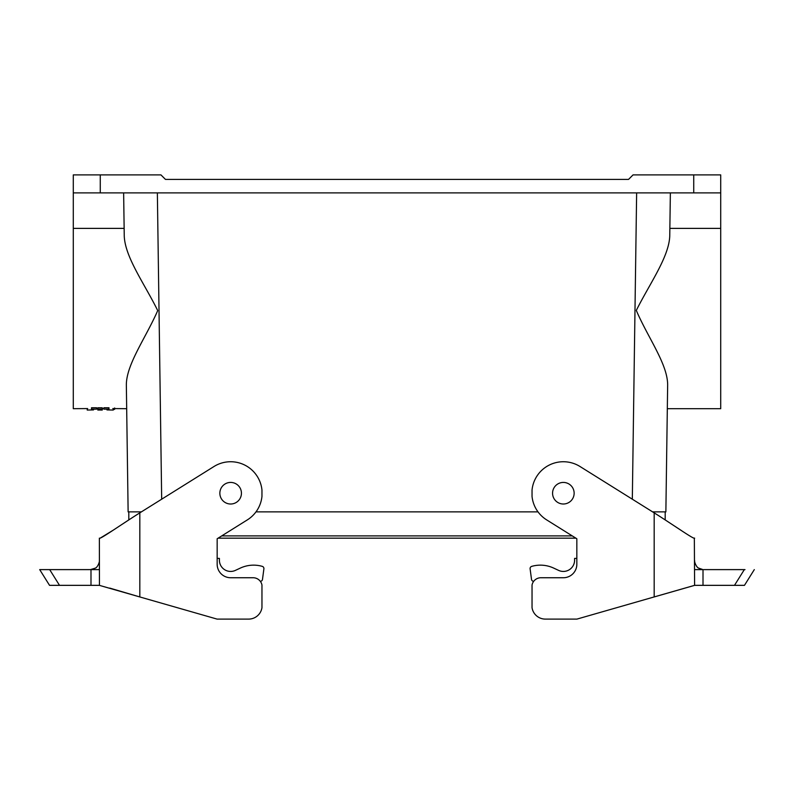 <?xml version="1.0" encoding="UTF-8"?>
<svg xmlns="http://www.w3.org/2000/svg" width="794" height="794" viewBox="0 0 794 794"><rect width="100%" height="100%" fill="white"/><g stroke="black" fill="none" stroke-linecap="round" stroke-linejoin="round"><path stroke-width="1.19" d="M694.552 585.347L576.92 619.102L545.369 619.102A13.488 13.488 0 0 1 532.04 607.708L532.04 585.029A8.992 8.992 0 0 1 540.873 577.744L563.353 577.744A13.488 13.488 0 0 0 576.841 564.256L576.841 538.759L546.679 519.901A31.472 31.472 0 0 1 532.04 496.409L532.04 490.027A31.472 31.472 0 0 1 580.037 466.525L654.177 512.855C673.272 524.814 694.502 539.95 694.641 538.143L693.698 538.064M654.177 512.855L654.177 596.949L694.641 585.347L703.008 585.347L703.008 569.616L694.641 569.616M703.008 569.616L698.869 568.196C696.269 567.502 694.184 561.398 694.641 560.624L694.671 561.358M745 569.616L703.633 569.616M703.008 585.347L744.464 585.347L754.3 569.616L744.464 585.347M694.343 538.183L694.601 585.347M99.449 585.347L99.359 538.143C99.508 539.95 120.658 524.854 139.823 512.855L213.963 466.525A31.472 31.472 0 0 1 261.96 490.027L261.96 496.409A31.472 31.472 0 0 1 247.321 519.901L217.159 538.759L218.082 538.173L575.918 538.173L576.841 538.759M681.48 530.6L668.528 522.115M576.841 558.41L574.598 558.41L574.598 560.207A11.245 11.245 0 0 1 558.609 570.39L553.686 568.097A31.472 31.472 0 0 0 532.238 566.221L531.752 566.36A2.253 2.253 0 0 0 530.104 568.822L531.514 579.392A2.253 2.253 0 0 0 533.677 581.337M574.598 560.207A11.245 11.245 0 0 1 558.609 570.39L553.686 568.097M530.104 568.822L531.514 579.392M219.402 560.207A11.245 11.245 0 0 0 235.391 570.39A11.245 11.245 0 0 1 219.402 560.207L219.402 558.41L217.159 558.41L217.159 538.759L217.159 564.256A13.488 13.488 0 0 0 230.647 577.744L253.127 577.744A8.992 8.992 0 0 1 261.96 585.029L261.96 607.708A13.488 13.488 0 0 1 248.631 619.102L217.08 619.102L99.359 585.347L49.536 585.347L39.7 569.616L90.992 569.616L90.992 585.347M217.08 619.102L248.631 619.102M128.807 511.872L128.807 519.931L120.688 525.251M112.52 530.6L100.302 538.064M109.751 588.096L139.823 596.949L139.823 512.855M39.7 569.616L49.675 569.616L59.51 585.347M99.359 569.616L90.992 569.616M240.314 568.097L235.391 570.39L240.314 568.097A31.472 31.472 0 0 1 261.762 566.221L262.248 566.36A2.253 2.253 0 0 1 263.896 568.822L262.486 579.392A2.253 2.253 0 0 1 260.323 581.337M263.896 568.822L262.486 579.392M112.788 408.573L126.683 408.692L126.345 384.872C126.405 364.257 145.828 337.797 157.718 310.593C144.607 283.915 125.184 257.464 124.251 236.155L123.636 192.882L124.142 228.384L73.286 228.384L73.286 192.882L720.714 192.882L720.714 408.692L667.317 408.692L667.655 384.872L665.868 511.872L652.608 511.872M538.014 511.872L255.986 511.872M141.392 511.872L128.132 511.872L126.345 384.872L128.132 511.872M241.436 493.213A10.788 10.788 0 0 0 225.248 483.874A10.788 10.788 0 0 0 225.248 502.562A10.788 10.788 0 0 0 241.436 493.213M574.141 493.213A10.788 10.788 0 0 0 557.964 483.874A10.788 10.788 0 0 0 557.964 502.562A10.788 10.788 0 0 0 574.141 493.213M73.286 228.384L73.286 408.692L87.687 408.573M73.286 192.882L73.286 174.898L160.954 174.898L165.45 179.394L628.55 179.394L633.046 174.898L720.714 174.898L720.714 192.882M720.714 228.384L669.858 228.384L669.749 236.155C668.856 257.196 649.611 283.756 636.302 310.424C647.914 337.629 667.605 364.029 667.655 384.872L665.868 511.872M96.59 409.128C91.945 410.329 91.945 410.329 96.59 409.128L96.59 407.769L91.509 407.769C85.812 408.97 85.812 408.97 91.509 407.769L91.509 409.128C85.812 410.319 85.812 410.319 91.509 409.128C85.812 410.319 85.812 410.319 91.509 409.128L96.402 409.178M103.885 409.128C108.54 410.329 108.54 410.329 103.885 409.128L103.885 407.769L108.977 407.769C114.673 408.97 114.673 408.97 108.977 407.769L108.977 409.128C114.673 410.319 114.673 410.319 108.977 409.128C114.673 410.319 114.673 410.319 108.977 409.128L104.083 409.178M100.649 409.297L102.267 409.297L102.267 407.788L97.821 407.788L97.821 409.922L102.267 409.744M670.364 192.882L669.749 236.155M106.952 409.912L113.274 410.041L113.274 408.692M97.821 409.724L98.545 409.744L97.821 409.853M97.821 410.032L102.267 410.002L97.821 409.922M101.185 410.032L102.267 410.032M114.366 409.327L113.274 409.496L114.644 409.327L114.644 407.967M93.533 409.912L87.211 410.041L87.211 408.692M102.267 409.843L97.821 409.942M102.267 409.148L97.821 409.148M102.267 409.297L100.649 409.456M97.821 409.297L99.568 409.297L97.821 409.456M100.243 409.992L101.185 409.992L100.243 409.992M99.3 409.823L100.649 409.793L99.3 409.764M113.274 409.396L113.82 409.396M572.266 535.89L221.734 535.89M665.193 511.872L665.193 519.931M744.325 569.616L734.49 585.347M632.322 499.198L636.639 192.882M157.361 192.882L161.678 499.198M100.262 174.898L100.262 192.882M693.738 192.882L693.738 174.898M90.367 569.616L95.131 568.196C97.731 567.502 99.816 561.398 99.359 560.624C99.816 561.398 97.731 567.502 95.131 568.196L90.367 569.616M96.59 408.692L97.821 408.692M102.267 408.692L103.885 408.692"/></g></svg>
